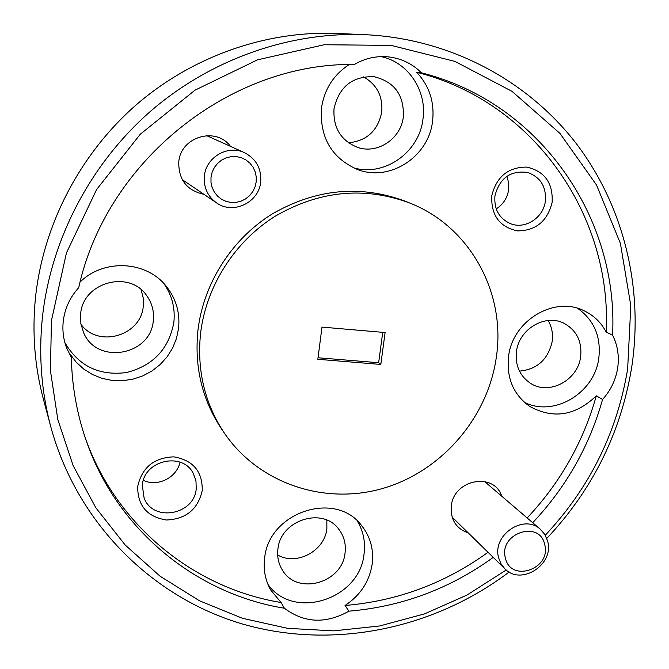 <?xml version="1.0" encoding="UTF-8"?>
<svg xmlns="http://www.w3.org/2000/svg" width="669" height="669" viewBox="0 0 669 669"><rect width="100%" height="100%" fill="white"/><g stroke="black" fill="none" stroke-linecap="round" stroke-linejoin="round"><path stroke-width="1" d="M421.495 72.846L416.67 72.277C534.088 101.638 612.227 215.945 606.181 332.1L612.57 335.136C618.75 217.91 540.017 102.499 421.495 72.846C412.121 63.522 400.873 58.178 387.769 56.815C375.986 55.828 364.856 58.379 354.369 64.458C229.927 62.568 106.12 161.463 78.733 287.645C69.86 297.429 64.684 308.76 63.212 321.647C62.301 330.67 63.421 339.375 66.566 347.771L71.324 357.413L69.986 353.926L76.166 362.13L83.75 369.071L92.481 374.54L102.081 378.37L112.233 380.452L122.636 380.72L132.947 379.172L142.848 375.869L152.039 370.919L160.226 364.48L167.166 356.753L172.644 347.972L176.491 338.405L178.573 328.362C180.162 312.49 175.964 298.341 165.979 285.931C146.093 260.776 103.795 258.552 80.113 282.025M64.901 342.662C78.649 366.102 99.213 376.062 126.592 372.533C153.251 365.608 169.014 348.825 173.873 322.182C175.328 307.924 171.925 294.962 163.646 283.296M348.95 611.165L345.045 605.47C360.298 595.385 369.347 581.612 372.165 564.151C373.938 549.525 370.392 536.63 361.528 525.483C335.32 489.976 268.319 512.312 264.606 558.515C263.277 569.921 265.317 580.424 270.728 590.025L281.072 602.51L284.392 608.23C304.27 623.14 325.786 624.118 348.95 611.165C401.751 606.683 449.852 588.762 493.237 557.394M267.935 584.338C293.482 620.932 360.064 599.315 364.061 553.857C365.567 541.882 363.284 530.902 357.221 520.917M532.708 522.715C566.108 487.249 589.406 446.156 602.577 399.443C610.663 390.453 615.681 380.051 617.638 368.234C619.394 356.393 617.704 345.355 612.57 335.136M602.577 399.443L596.313 395.822C575.424 415.809 553.213 419.329 529.664 406.384C513.324 394.551 506.299 377.834 508.591 356.226C512.655 320.635 554.208 295.698 583.903 310.692C593.662 315.283 601.088 322.425 606.181 332.1M524.396 402.32C553.798 417.414 594.465 393.213 598.772 358.408C601.272 336.908 594.231 320.225 577.64 308.342M349.243 64.525C333.555 74.761 324.298 89.312 321.463 108.177C319.723 137.58 331.64 157.984 357.221 169.399C389.408 182.286 428.645 157.056 432.55 121.298C434.708 102.257 429.414 85.925 416.67 72.277M353.182 167.718C384.106 177.134 419.237 152.591 422.942 119.233C427.274 91.043 408.224 62.125 381.037 56.614M491.765 195.808C490.987 215.318 499.559 227.017 517.471 230.897C535.869 230.755 547.434 221.23 552.142 202.331C553.104 182.963 544.641 171.222 526.746 167.091C508.156 167.091 496.498 176.666 491.765 195.808M494.951 195.774C493.898 209.272 499.158 218.604 510.731 223.772C525.265 229.567 543.387 217.734 545.369 201.218C546.439 186.71 540.519 177.126 527.607 172.46C510.531 170.244 499.651 178.013 494.951 195.774M496.222 208.904C503.096 204.488 507.227 198.166 508.616 189.954L508.683 182.955L506.91 176.29M137.672 486.522C137.613 505.756 147.205 516.911 166.439 520.005C186.041 519.127 197.982 509.293 202.255 490.502C202.523 471.411 193.04 460.197 173.806 456.852C154.004 457.604 141.953 467.489 137.672 486.522M142.313 485.326L144.103 498.004C153.076 522.531 194.445 514.929 196.234 488.663L195.967 480.835L193.333 473.535C182.62 451.391 143.944 460.172 142.313 485.326M143.383 480.317C157.483 487.333 176.909 477.658 179.994 462.17M230.496 146.369C215.945 126.232 180.513 136.785 178.774 161.99C178.489 179.76 186.868 190.531 203.92 194.311M501.717 496.189C494.048 471.829 453.85 479.364 451.307 505.864C450.321 519.512 455.974 528.535 468.275 532.934M545.285 535.225C589.556 487.969 617.002 432.584 627.639 369.071L630.817 305.758L620.406 243.432L596.531 185.012L559.945 133.399L512.028 91.36L454.87 61.372L391.164 45.4L324.172 44.739L257.532 59.825L195.03 90.156L140.314 134.201L96.612 189.511L66.44 252.899L51.429 320.66L50.443 370.71L57.802 419.505L73.155 465.649L95.884 507.855L125.195 545.026L160.125 576.252L199.588 600.837L242.446 618.29L287.528 628.333L333.647 630.867L379.649 625.975L424.43 613.925L466.945 595.084L506.224 569.988M509.151 572.003C433.554 629.178 332.828 650.109 242.32 623.96C152.131 597.409 76.952 523.091 50.752 426.671C41.411 391.633 38.601 355.532 42.306 318.36C50.543 240.422 89.889 164.507 150.073 111.681C210.559 59.181 289.618 31.527 365.55 34.704C449.802 38.769 527.013 80.029 575.858 143.041C624.336 206.487 643.787 289.108 631.595 368C620.648 433.228 592.374 490.026 546.782 538.411M365.55 34.704L337.226 33.45C266.078 30.473 192.254 56.255 135.849 105.167C79.728 154.397 43.092 225.144 35.449 297.964C32.012 332.685 34.663 366.461 43.418 399.284L50.752 426.671M409.369 202.874L404.72 201.018C359.922 184.602 315.726 188.926 272.141 214.005C231.75 239.117 203.552 283.322 197.982 330.001C194.194 366.645 202.071 399.652 221.598 429.03L224.416 433.169C258.719 483.486 324.189 505.346 382.618 488.479C441.114 471.628 487.4 418.418 496.214 358.032C506.433 293.524 470.274 226.423 409.369 202.874C364.153 186.3 319.531 190.682 275.511 216.028C234.727 241.4 206.228 286.056 200.591 333.187C196.761 370.191 204.706 403.516 224.416 433.169M403.332 116.916C400.999 138.625 377.709 154.33 357.856 147.473C340.914 140.716 332.97 127.796 334.023 108.721C339.091 86.686 352.463 76.015 374.13 76.718C394.518 81.76 404.252 95.165 403.332 116.916M348.465 142.79C366.729 140.992 377.818 130.79 381.723 112.2C382.994 96.336 376.94 84.578 363.568 76.91M580.625 356.861C577.832 380.469 548.898 395.747 530.375 383.22C519.662 375.861 515.03 365.257 516.485 351.392C519.06 328.872 545.653 313.376 564.243 323.428C576.728 330.528 582.189 341.675 580.625 356.861M519.453 371.119C537.065 369.439 547.961 359.629 552.142 341.692C553.213 333.982 551.866 326.915 548.095 320.501M345.062 552.837C342.486 583.318 296.651 595.887 282.209 569.745C278.471 563.541 277.033 556.7 277.911 549.216C280.269 520.005 322.96 506.391 338.966 529.455C344.075 536.27 346.107 544.064 345.062 552.837M277.685 554.986C296.568 566.108 324.749 550.955 326.873 528.686L326.832 520.139M153.31 320.426C151.119 355.624 96.57 365.307 83.508 332.401L80.857 323.537L80.623 314.229C82.513 282.301 129.385 269.406 146.745 295.698C152.039 303.099 154.221 311.344 153.31 320.426M80.999 324.365C98.435 348.432 141.351 335.595 143.275 306.042L143.166 297.663L140.992 289.585M71.324 357.413C71.968 385.737 76.751 412.974 85.682 439.107C116.046 529.104 195.457 593.804 284.392 608.23M84.963 436.966C115.545 525.048 193.667 588.243 281.072 602.51M345.045 605.47C397.369 601.071 445.036 583.343 488.027 552.285M527.13 517.948C560.229 482.817 583.293 442.109 596.313 395.822M321.99 327.091L317.842 359.295L380.812 364.438L385.101 332.543L321.99 327.091M318.043 357.756L378.646 362.723L382.727 332.334M378.646 362.723L380.812 364.438M256.194 181.96L256.244 176.817L255.173 171.799L253.016 167.166L249.888 163.144L245.941 159.941L241.375 157.717L236.408 156.588L231.298 156.613L226.306 157.792L221.682 160.067L217.651 163.328L214.431 167.409L212.173 172.092L211.011 177.151L210.978 182.328L212.09 187.362L214.281 191.995L217.442 196L221.414 199.17L225.988 201.352L230.947 202.448L236.032 202.389L240.991 201.193L245.582 198.919L249.57 195.683L252.773 191.635L255.014 186.986L256.194 181.96M204.388 175.989C205.968 157.232 227.861 144.504 244.402 152.632C256.143 158.787 261.571 168.563 260.684 181.976C258.945 202.59 233.004 214.933 216.522 202.858C207.557 196.268 203.518 187.312 204.388 175.989M544.691 544.499C539.599 519.336 498.229 533.536 505.438 558.113C510.807 583.192 551.733 568.867 544.691 544.499M498.706 558.063C491.698 535.351 523.777 513.382 540.46 529.355L544.934 534.631L547.618 541.121C554.618 564.494 520.925 586.236 504.735 568.658L501.014 563.825L498.706 558.063M244.402 152.632L206.587 135.606M216.522 202.858L182.227 179.61M484.54 481.479L540.46 529.355M452.119 517.095L504.735 568.658"/></g></svg>
